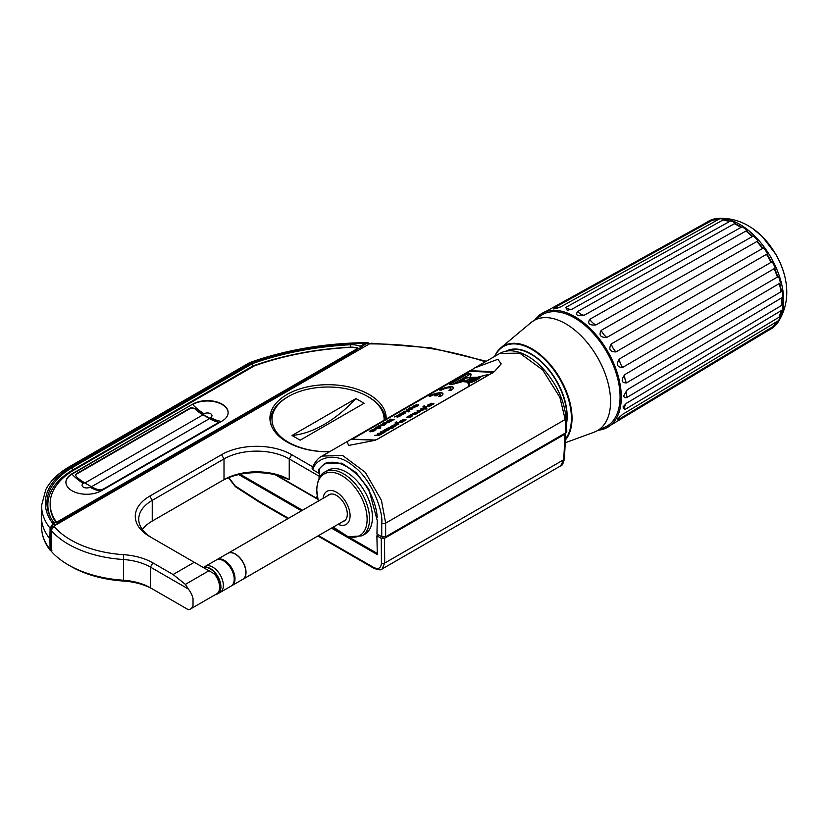 <?xml version="1.0" encoding="UTF-8"?>
<svg xmlns="http://www.w3.org/2000/svg" width="828" height="828" viewBox="0 0 828 828"><rect width="100%" height="100%" fill="white"/><g stroke="black" fill="none" stroke-linecap="round" stroke-linejoin="round"><path stroke-width="1.24" d="M275.258 474.765L316.151 498.384L317.476 497.618M319.422 477.756L319.422 468.959A43.822 25.306 -120 0 1 324.421 464.291A43.822 25.306 -120 0 1 357.054 474.868A43.822 25.306 -120 0 1 377.226 517.272M377.32 534.236L377.32 535.55M240.182 474.289L302.468 510.255M332.452 527.56L335.982 529.599M348.671 536.927L377.289 553.446M190.502 608.984L216.594 593.924A14.531 8.394 60 0 0 214.338 573.866L208.956 570.761L185.4 584.371L188.246 588.936A14.531 8.394 60 0 1 193.017 598.437L193.017 605.672A14.531 8.394 60 0 1 190.502 608.984A14.531 8.394 60 0 1 188.246 609.656L150.448 587.828A46.13 26.631 0 0 0 123.103 580.2A92.26 53.261 180 0 1 68.413 564.955A92.26 53.261 180 0 1 51.191 551.169L51.191 530.458L53.768 526.142A88.803 51.264 0 0 0 123.496 554.677A49.587 28.628 180 0 1 152.89 562.874L173.083 574.529L194.28 562.295L149.796 536.606A49.587 28.628 180 0 1 149.796 496.117L221.562 454.686A49.587 28.628 180 0 1 291.694 454.686L312.591 466.754M51.988 550.144L50.943 549.637L50.767 538.417L50.943 527.001L51.988 525.283A89.486 51.657 0 0 0 53.033 526.567L369.412 343.899L371.555 343.227L430.953 347.863L486.284 361.246M329.461 451.798A58.126 33.555 180 0 1 286.964 441.976A58.126 33.555 180 0 1 269.938 418.243A58.126 33.555 180 0 1 305.822 387.245A58.126 33.555 180 0 1 369.164 394.521A58.126 33.555 180 0 1 386.19 418.243A58.126 33.555 180 0 1 386.169 419.061M385.268 417.591A58.126 33.555 180 0 1 385.724 419.32M270.114 420.883A58.126 33.555 180 0 1 270.849 417.591M152.89 589.246L150.448 587.828L152.89 589.246A49.587 28.628 0 0 0 123.496 581.049A88.803 51.264 180 0 1 70.856 566.362L68.413 564.955M317.29 496.593L315.499 497.628L276.376 475.034A49.587 28.628 0 0 0 221.562 481.058L152.248 521.071A46.13 26.631 0 0 0 142.364 529.547M152.197 537.993A46.13 26.631 180 0 1 138.731 519.187A46.13 26.631 180 0 1 152.248 500.36L224.005 458.929A46.13 26.631 180 0 1 289.241 458.929L289.241 479.64L276.376 475.034M291.694 454.686L289.241 458.929L319.09 476.162L319.09 478.377M289.241 479.64A46.13 26.631 0 0 0 224.005 479.64L224.005 458.929L221.562 454.686M152.248 521.071L152.248 500.36L149.796 496.117M188.246 609.656L185.4 608.011M319.422 475.593L319.09 476.162M51.191 530.458A92.26 53.261 0 0 0 123.103 559.49A46.13 26.631 180 0 1 150.448 567.118L188.246 588.936M185.4 584.371L173.083 574.529M208.956 570.761L194.28 562.295M223.353 585.479A14.997 8.653 60 0 1 220.248 592.341A14.997 8.653 60 0 0 223.353 585.479A14.997 8.653 -120 0 0 216.812 570.389A14.997 8.653 -120 0 0 205.261 566.373A14.997 8.653 60 0 1 216.812 570.389A14.997 8.653 60 0 1 223.353 585.479M203.346 567.522A14.997 8.653 60 0 1 214.7 572.158A14.997 8.653 60 0 1 220.91 586.886A14.997 8.653 60 0 1 217.805 593.759A14.997 8.653 60 0 1 215.725 594.421M203.626 567.687A14.759 8.518 60 0 1 214.669 572.614A14.759 8.518 60 0 1 220.579 586.886A14.759 8.518 60 0 1 216.108 594.204M203.305 567.501L216.118 560.101A14.997 8.653 60 0 1 223.612 560.846A14.997 8.653 60 0 1 234.22 579.207L234.22 578.751A14.438 8.332 -120 0 0 234.22 578.751A14.438 8.332 -120 0 0 223.819 560.96A14.438 8.332 60 0 1 224.005 561.073A14.438 8.332 60 0 1 234.22 578.751L234.22 579.207A14.997 8.653 60 0 1 231.115 586.069L217.805 593.759M327.878 470.283A36.908 21.311 60 0 1 356.319 480.168A36.908 21.311 60 0 1 372.424 517.303A36.908 21.311 -120 0 1 364.786 534.205L361.908 535.861A36.908 21.311 -120 0 0 369.547 518.97A36.908 21.311 -120 0 0 353.442 481.824A36.908 21.311 -120 0 0 325 471.939L327.878 470.283M323.096 498.342A19.147 11.054 60 0 1 337.317 492.732A19.147 11.054 60 0 1 350.078 515.709A19.147 11.054 -120 0 1 338.083 524.31M327.722 495.672A15.225 8.787 60 0 1 328.933 494.709A15.225 8.787 60 0 1 340.66 498.787A15.225 8.787 60 0 1 347.305 514.105A15.225 8.787 -120 0 1 344.158 521.071A15.225 8.787 -120 0 1 342.72 521.64M227.845 553.332A14.997 8.653 -120 0 1 227.928 553.29A14.997 8.653 -120 0 1 239.478 557.306A14.997 8.653 -120 0 1 246.03 572.386A14.997 8.653 60 0 1 242.925 579.258A14.997 8.653 60 0 1 242.842 579.3M231.498 585.831A14.997 8.653 -120 0 0 231.892 585.624L242.759 579.352A14.997 8.653 60 0 0 245.864 572.49A14.997 8.653 -120 0 0 239.323 557.399A14.997 8.653 -120 0 0 227.762 553.383L216.905 559.656A14.997 8.653 -120 0 0 216.522 559.894M231.892 585.624A14.997 8.653 -120 0 0 234.997 578.751A14.997 8.653 -120 0 0 228.456 563.671A14.997 8.653 -120 0 0 216.905 559.656M566.383 424.485A50.974 29.425 -120 0 0 567.159 416.36A50.974 29.425 -120 0 0 545.217 365.396A50.974 29.425 -120 0 0 506.105 351.144M566.3 423.139A50.746 29.301 -120 0 0 566.828 416.36A50.746 29.301 -120 0 0 545.517 366.193A50.746 29.301 -120 0 0 506.902 351.02M565.441 439.037A56.304 32.509 -120 0 0 571.413 418.254A56.304 32.509 -120 0 0 539.463 354.746A56.304 32.509 -120 0 0 494.896 356.278M565.389 439.968A56.759 32.768 -120 0 0 572.024 418.285A56.759 32.768 -120 0 0 545.362 359.238A56.759 32.768 -120 0 0 500.795 347.853A56.759 32.768 -120 0 0 494.585 356.464M606.613 426.399A64.47 37.219 -120 0 0 620.079 397.088A64.47 37.219 -120 0 0 620.079 396.829A64.47 37.219 -120 0 0 574.27 317.745A64.47 37.219 -120 0 0 542.154 314.743L530.831 322.713A63.549 36.691 60 0 1 580.728 335.454A63.549 36.691 60 0 1 610.578 401.559A63.549 36.691 -120 0 1 594.059 432.216L606.613 426.399M620.079 396.902A64.004 36.95 -120 0 0 620.079 396.705A64.004 36.95 -120 0 0 620.079 396.446A64.004 36.95 -120 0 0 574.601 317.931A64.004 36.95 -120 0 0 574.435 317.838M611.323 424.816L772.255 328.043A62.276 35.956 -120 0 0 775.298 325.218L619.354 418.989L617.346 419.31L622.625 414.331L778.558 320.581A62.276 35.956 -120 0 0 780.473 316.358L624.767 409.601L622.998 406.941L626.454 403.277L782.16 310.055A62.276 35.956 -120 0 0 782.812 304.714L627.189 397.295C625.005 398.289 623.888 397.74 623.846 395.649L627.189 389.74L782.812 297.18A62.276 35.956 60 0 0 782.16 291.083L626.454 382.919C621.445 382.888 620.876 380.135 624.767 374.639L780.473 282.834A62.276 35.956 60 0 0 778.558 276.397L622.625 367.435C617.067 367.29 615.97 364.486 619.354 359.01L775.298 267.993A62.276 35.956 60 0 0 772.255 261.658L615.949 351.921C609.905 351.848 608.363 349.178 611.323 343.91L767.649 253.668A62.276 35.956 60 0 0 763.675 247.862L606.883 337.41C600.455 337.596 598.561 335.247 601.221 330.362L758.034 240.844A62.276 35.956 60 0 0 753.408 235.97L596.046 324.907C589.35 325.528 587.249 323.655 589.733 319.308L747.115 230.381A62.276 35.956 60 0 0 742.157 226.768L584.185 315.261C577.364 316.451 575.181 315.189 577.644 311.483L735.637 223.001A62.276 35.956 60 0 0 730.679 220.89L572.096 309.123L567.201 310.293L565.772 307.426L724.386 219.203A62.276 35.956 60 0 0 719.76 218.747L560.608 306.919L553.663 308.999L554.946 307.426L714.119 219.254A62.276 35.956 60 0 0 710.155 220.476L545.88 311.463M599.368 430.074A65.733 37.953 -120 0 0 608.042 427.041A65.733 37.953 -120 0 0 621.31 397.161A65.733 37.953 60 0 0 592.838 331.241A65.733 37.953 60 0 0 542.309 313.191A65.733 37.953 60 0 0 535.354 319.184M773.186 326.491A61.934 35.759 -120 0 0 777.006 321.512M779.076 317.186A61.934 35.759 -120 0 0 780.866 310.831M781.57 305.449A61.934 35.759 -120 0 0 781.611 297.904M780.97 291.777A61.934 35.759 -120 0 0 779.303 283.528M777.399 277.069A61.934 35.759 -120 0 0 774.149 268.665M771.106 262.321A61.934 35.759 -120 0 0 766.49 254.341M762.516 248.524A61.934 35.759 -120 0 0 756.864 241.507M752.228 236.632A61.934 35.759 -120 0 0 745.914 231.064M740.936 227.452A61.934 35.759 -120 0 0 737.924 225.589A61.934 35.759 -120 0 0 734.374 223.715M729.365 221.625A61.934 35.759 -120 0 0 722.958 220M718.186 219.627A61.934 35.759 -120 0 0 711.966 220.445M774.532 325.683A62.276 35.956 -120 0 0 777.813 321.036M779.728 316.803A62.276 35.956 -120 0 0 781.425 310.5M782.077 305.149A62.276 35.956 -120 0 0 782.077 297.614M781.425 291.508A62.276 35.956 -120 0 0 779.738 283.269M777.823 276.821A62.276 35.956 -120 0 0 774.563 268.427M771.52 262.083A62.276 35.956 -120 0 0 766.914 254.092M762.94 248.286A62.276 35.956 -120 0 0 757.299 241.269M752.673 236.384A62.276 35.956 -120 0 0 746.38 230.805M741.412 227.182A62.276 35.956 -120 0 0 738.162 225.164A62.276 35.956 -120 0 0 734.891 223.415M729.934 221.314A62.276 35.956 -120 0 0 723.631 219.627M718.994 219.172A62.276 35.956 -120 0 0 713.332 219.689M707.029 222.08L708.52 221.221A62.276 35.956 60 0 1 718.435 218.344A62.276 35.956 60 0 1 739.663 224.305A62.276 35.956 -120 0 1 778.237 321.937C784.758 311.525 787.542 300.098 786.6 287.658A53.033 30.615 60 0 0 786.6 287.637A53.033 30.615 60 0 0 752.3 228.249L762.246 236.487L775.898 254.424C782.16 265.405 785.731 276.49 786.6 287.658M769.305 329.948L770.796 329.089A62.276 35.956 -120 0 0 778.237 321.937M360.108 346.259L365.21 343.32A226.737 130.907 0 0 0 251.339 362.912L71.187 466.93A88.348 51.005 0 0 0 52.878 523.638L54.4 522.758A14.304 8.259 180 0 1 52.661 520.895A86.723 50.073 180 0 1 46.927 502.989A86.723 50.073 180 0 1 72.326 467.592L252.354 363.658A225.112 129.965 180 0 1 350.472 344.738A14.304 8.259 180 0 1 360.108 346.259L360.108 347.387L367.715 342.999A1.387 0.797 -60 0 1 368.408 342.927A1.387 0.797 -60 0 1 368.481 342.989M71.187 466.93A3.695 2.132 -120 0 0 69.335 466.744L249.704 362.612L251.339 362.912M52.878 523.638L50.084 528.212L49.918 538.914A92.26 53.261 180 0 1 41.4 517.21A92.26 53.261 180 0 1 41.4 515.896L41.628 505.297A92.032 53.137 0 0 0 50.084 528.212M49.918 538.914L50.084 549.409L51.191 551.127M51.988 525.283L54.4 523.886L54.4 522.758M368.47 342.968L365.21 343.32M51.191 538.945A91.111 52.599 180 0 1 50.767 538.417M53.033 526.567L51.988 529.113M54.4 523.886A14.304 8.259 0 0 0 55.9 524.911M252.354 363.658L252.354 366.286M361.877 348.257A14.304 8.259 0 0 0 360.108 347.387M356.764 348.94A0.921 0.528 0 0 0 356.537 348.091A11.53 6.655 0 0 0 350.182 347.377A221.883 128.102 0 0 0 254.372 365.883L74.613 469.662A83.493 48.21 0 0 0 50.156 503.745A83.493 48.21 0 0 0 56.035 521.516A0.921 0.528 0 0 0 57.546 521.692L356.764 348.94L356.764 350.078L57.546 522.83A0.921 0.528 180 0 1 56.035 522.644A83.493 48.21 180 0 1 50.156 504.873L50.156 503.745M192.696 404.126L72.005 473.802A20.762 11.985 0 0 0 65.919 482.279A20.762 11.985 0 0 0 78.743 493.353A20.762 11.985 0 0 0 101.358 490.756L222.049 421.069A20.762 11.985 0 0 0 228.135 412.603A20.762 11.985 0 0 0 215.311 401.528A20.762 11.985 0 0 0 192.696 404.126L72.005 474.175A20.762 11.985 0 0 0 65.93 482.465M209.494 418.15A41.98 24.24 60 0 0 217.65 421.545L217.65 423.067L103.158 489.172L99.236 489.907A41.98 24.24 60 0 1 91.09 486.512L84.559 482.745A41.98 24.24 -120 0 1 76.404 476.721L75.596 475.096L76.404 473.73L190.895 407.624L194.818 408.359A41.98 24.24 -120 0 0 202.963 414.383L209.494 418.15L210.633 417.498A4.616 2.66 0 0 0 210.633 413.731A4.616 2.66 0 0 0 204.112 413.731L202.963 414.383M194.818 408.359L190.895 408.111L76.404 474.206L75.617 475.334M218.385 422.425L217.65 422.011A42.528 24.561 60 0 1 209.494 418.606L202.963 414.838L84.953 482.972M194.818 408.825A42.528 24.561 -120 0 0 202.963 414.838M228.124 412.789A20.762 11.985 0 0 0 215.166 401.87A20.762 11.985 0 0 0 192.696 404.499A41.98 24.24 -120 0 0 204.112 413.731M217.65 422.011L218.457 422.176M357.034 348.567L357.034 349.695A0.921 0.528 180 0 1 356.764 350.078M50.922 518.017A85.802 49.535 180 0 1 47.848 504.873A85.802 49.535 180 0 1 72.978 469.849L252.923 365.955A224.191 129.437 180 0 1 349.965 347.191A13.838 7.99 180 0 1 360.366 349.126M55.952 524.88A13.838 7.99 180 0 1 54.4 523.627M47.848 510.276A85.802 49.535 180 0 1 47.848 510.151L47.848 504.873M318.604 473.047L318.708 469.362L324.566 463.67L341.747 463.162L356.206 472.643L368.77 489.1L377.247 520.553L376.947 534.019L381.739 536.792L381.739 523.141C383.374 511.849 372.031 479.298 353.225 465.978C334.988 450.184 315.489 458.484 312.808 469.704L318.604 473.047L319.422 472.581M566.01 418.264A2.763 1.594 176.5 0 1 565.203 419.486L559.863 397.295L542.682 369.909L519.725 353.142L499.874 353.401C505.629 350.244 512.273 349.954 519.798 352.521C529.123 355.854 537.921 362.436 546.201 372.258C558.031 386.904 564.634 402.242 566.01 418.264L566.807 431.481L566 432.661L385.651 536.792L381.739 536.792M385.651 536.792L385.651 523.141L381.439 500.309L365.303 472.322L342.554 455.431L322.009 456.093C318.407 457.718 315.064 461.734 311.99 468.12M312.808 469.704L312.684 467.396M326.077 462.904A44.288 25.564 -120 0 0 324.493 464.249M318.708 469.362L319.422 468.948M492.163 372.238L493.25 372.414M353.256 438.861A3.001 0.838 -18.1 0 0 352.728 439.295M499.874 353.401L474.754 367.911L497.887 359.29L501.199 363.885L494.316 371.668L471.825 370.789A3.001 0.838 -18.1 0 0 467.779 371.938L347.129 441.593L348.619 445.464L375.581 440.217M474.754 367.911L467.934 372.414M494.316 371.668L376.554 439.658M492.536 371.596L493.343 372.227L492.536 371.596L492.536 372.258M373.801 440.144L353.09 439.347A3.001 0.838 161.9 0 1 352.355 439.057A3.001 0.838 161.9 0 1 353.287 438.043L353.463 438.571M383.043 537.206A0.921 0.528 180 0 1 382.215 537.061L378.458 534.898L376.885 535.809L377.32 554.594L331.479 528.129M565.7 432.837L565.079 434.079L563.723 459.716L560.628 465.895C561.964 466.029 563.216 463.68 564.396 458.847A2.308 1.314 -177 0 1 563.723 459.716L384.699 563.081L384.513 538.324L565.079 434.079M318.511 535.612L373.573 567.397C378.406 569.685 381.035 568.246 381.439 563.092L381.253 538.324L384.513 538.324M381.253 538.324L376.885 535.809M301.485 510.814L238.754 474.589M228.828 477.59L235.111 485.839L258.895 501.188L288.527 518.297M560.67 465.874L382.039 569.012L384.699 563.081A2.308 1.408 -0.4 0 1 381.439 563.092M329.575 451.726A56.045 32.354 180 0 1 288.434 442.255A56.045 32.354 180 0 1 288.434 396.498A56.045 32.354 180 0 1 367.694 396.498L367.694 396.498A56.045 32.354 180 0 1 384.089 420.262M292.025 435.476L355.947 398.568L364.103 403.277L300.181 440.185L292.025 435.476A115.33 66.582 120 0 0 355.947 398.568M368.657 397.057A57.432 33.161 180 0 1 368.677 397.057L367.694 396.498L368.677 397.057A57.432 33.161 180 0 1 385.465 419.465M270.642 423.46A57.432 33.161 180 0 1 270.632 422.766L270.632 420.51A57.432 33.161 180 0 1 287.451 397.057L288.434 396.498M271.222 425.271A57.432 33.161 180 0 1 270.632 420.51M492.639 373.004A2.308 0.642 -18.1 0 0 492.639 372.859L492.505 372.445A2.308 0.642 -18.1 0 0 491.946 372.217L471.246 371.41A2.308 0.642 -18.1 0 0 468.141 372.3L353.97 438.209A2.308 0.642 -18.1 0 0 353.256 438.985A2.308 0.642 -18.1 0 0 353.825 439.213L374.515 440.01A2.308 0.642 -18.1 0 0 377.62 439.13L491.791 373.221A2.308 0.642 -18.1 0 0 492.505 372.445M431.73 403.215L427.331 405.316L432.775 403.816L429.877 405.451L431.833 404.975L433.561 404.012L433.458 403.36L428.314 404.83L431.73 403.215M432.775 403.816L430.332 405.409M433.913 403.681L428.314 404.83M423.957 405.896L422.901 406.879L425.985 408.39L426.782 407.925L424.65 407.014L430.312 405.886L424.226 406.755L424.733 405.875L423.957 405.896L422.973 407.086M429.804 406.175L424.298 406.962L423.864 406.382M421.038 408.597L426.948 408.835L420.634 409.084M417.674 410.543L416.929 410.967L419.423 412.168L420.251 411.692L418.171 410.781L423.76 409.663L417.167 411.081M411.878 414.217L410.357 414.766L415.697 414.3L418.016 412.686L414.135 414.259L416.256 412.665L415.832 412.303L410.936 414.683M418.016 412.686L416.981 413.027M416.753 412.903L416.401 413.855L414.135 414.259M407.852 417.177L407.966 416.453L410.936 415.759L411.795 416.018L411.205 416.608L408.597 417.643L410.222 417.322L412.696 415.47L409.498 415.552L407.448 416.919M410.936 415.759L411.868 416.236L411.278 416.815L409.042 417.602M412.706 415.946L409.57 415.77L407.438 416.639L406.548 417.415L407.034 417.84M403.878 419.299L399.479 421.4L404.923 419.899L402.025 421.535L403.981 421.059L405.71 420.096L405.606 419.444L400.462 420.914L403.878 419.299M403.94 419.506L399.479 421.4M404.923 419.899L402.48 421.493M406.062 419.755L400.462 420.914M396.105 421.98L395.049 422.963L398.123 424.464L398.93 424.008L396.798 423.098L402.46 421.969L396.374 422.839L396.881 421.949L396.105 421.98L395.111 423.17M401.953 422.259L396.446 423.046L396.012 422.466M394.759 424.557L390.371 426.658L395.805 425.157L392.917 426.793L394.873 426.316L396.591 425.354L396.498 424.702L391.354 426.172L394.759 424.557M394.832 424.764L390.371 426.658M395.805 425.157L393.362 426.751M396.954 425.023L391.354 426.172M387.504 428.355L391.137 428.5L393.807 427.621L388.756 427.476L387.504 428.355M389.512 429.132L386.221 428.997L383.002 430.726L383.302 431.181L384.585 429.949L387.473 429.183L383.944 431.222L386.376 430.943L389.502 429.049M389.574 429.349L386.283 429.214L383.002 430.726L383.302 431.181M381.004 431.709L380.207 432.175L383.25 432.63L381.905 433.354L378.199 433.334L377.392 433.8L379.886 433.893L380.518 434.12L379.99 434.607L374.598 435.404L377.547 435.528L380.445 434.741L385.289 431.874L380.611 432.185M383.198 432.371L381.967 433.561L377.806 433.81M379.886 433.893L380.59 434.327L379.462 435.093L375.012 435.424M416.639 404.633L412.24 406.745L417.685 405.234L414.787 406.879L416.743 406.393L418.471 405.441L418.368 404.788L413.224 406.248L416.639 404.633M416.712 404.851L412.24 406.745M417.685 405.234L415.242 406.827M418.823 405.099L413.224 406.248M410.088 408.183L414.517 407.718L409.612 407.904L408.773 408.39L411.112 409.073L406.051 409.964L408.856 410.978L409.632 410.533L407.417 409.777L412.479 408.887L410.088 408.183L412.272 409.011M408.97 411.402L409.808 411.433L408.577 411.878M403.898 411.205L408.183 411.371L403.505 411.682M403.474 412.24L399.075 414.342L404.519 412.841L401.632 414.476L403.588 414L405.306 413.037L405.213 412.385L400.069 413.855L403.474 412.24M403.546 412.447L399.075 414.342M404.519 412.841L402.077 414.435M405.668 412.696L400.069 413.855M398.92 414.869L394.521 416.97L399.965 415.47L397.067 417.105L399.024 416.629L400.752 415.666L400.649 415.014L395.505 416.484L398.92 414.869M398.992 415.076L394.521 416.97M399.965 415.47L397.523 417.064M401.104 415.335L395.505 416.484M390.226 419.092L389.429 419.558L392.42 419.755L392.006 420.376L387.421 420.717L386.624 421.183L389.108 421.276L389.74 421.504L389.212 421.99L383.83 422.797L388.228 422.735L394.511 419.268L389.833 419.579M392.42 419.755L391.199 420.955L387.028 421.193M389.108 421.276L389.812 421.711L388.684 422.477L384.233 422.808M380.083 425.281L378.562 425.84L383.902 425.364L386.221 423.75L382.339 425.323L384.461 423.739L384.037 423.367L379.141 425.747M386.221 423.75L385.186 424.091M384.958 423.967L384.606 424.919L382.339 425.323M374.504 428.179L380.466 428.376L378.344 428.293L381.015 426.948L380 426.327L377.05 426.824L374.163 428.625M381.015 426.948L378.644 426.637L374.577 428.386M375.798 427.621L375.115 428.407M375.933 429.68L372.641 429.546L369.433 431.274L369.723 431.73L371.016 430.498L373.894 429.732L370.375 431.771L372.807 431.491L375.922 429.597M376.005 429.887L372.714 429.753L369.433 431.274L369.723 431.73M449.635 384.223L452.616 384.337L470.759 373.863L467.768 373.749L449.635 384.223M450.722 390.495A8.715 2.432 -18.1 0 0 453.423 387.566A8.715 2.432 -18.1 0 0 448.155 386.997A8.715 2.432 -18.1 0 0 439.544 390.06L441.293 390.123A5.993 1.677 -18.1 0 1 447.213 388.021A5.993 1.677 -18.1 0 1 450.836 388.415A5.993 1.677 -18.1 0 1 448.973 390.423L450.722 390.495M440.248 396.54A8.715 2.432 -18.1 0 0 442.939 393.611A8.715 2.432 -18.1 0 0 437.681 393.041A8.715 2.432 -18.1 0 0 429.07 396.105L430.726 396.167A6.138 1.718 -18.1 0 1 437.929 393.859L434.638 395.753L436.377 395.825L439.606 393.962A5.993 1.677 -18.1 0 1 440.361 394.459A5.993 1.677 -18.1 0 1 438.498 396.477L440.248 396.54M453.785 384.068L462.645 381.584L468.369 382.205L467.158 382.909L468.876 382.878L468.4 385.33L468.938 385.351L469.486 382.526L471.587 382.319A13.414 3.747 -18.1 0 0 475.024 380.828L477.684 379.348A13.414 3.747 -18.1 0 0 478.884 378.51L479.598 377.91A13.414 3.747 -18.1 0 0 480.281 377.195L478.129 377.247L487.278 374.691L477.445 377.257L470.49 377.382L471.132 374.132L469.952 377.392L465.833 377.527L462.314 380.135A2.267 0.631 -18.1 0 0 459.312 381.708A2.267 0.631 -18.1 0 0 461.941 381.511L453.785 384.068M413.565 414.238L412.727 413.803L415.232 412.872L413.638 414.445L412.727 413.803M415.314 413.1L413.638 414.445M388.021 429.235L387.908 430.053L385.382 430.757L388.021 429.235L388.57 429.722L387.98 430.27L385.382 430.757M381.77 425.302L380.932 424.867L383.436 423.936L381.843 425.52L380.932 424.867M383.436 423.936L381.843 425.52M379.172 426.793L380.062 427.051L378.23 428.097L375.746 428.004L379.172 426.793L380.135 427.258L378.303 428.314L375.767 428.055M374.453 429.784L374.339 430.601L371.813 431.305L374.453 429.784L375.001 430.27L374.401 430.819L371.813 431.305M479.619 377.506A12.886 3.602 -18.1 0 1 479.236 377.889L478.532 378.489A12.886 3.602 -18.1 0 1 477.342 379.327L474.682 380.808A12.886 3.602 -18.1 0 1 471.649 382.143L479.691 377.723A12.886 3.602 161.9 0 1 479.308 378.106L478.863 378.158M475.448 380.58L477.145 379.597L475.5 380.735M479.112 378.251L478.553 378.22M462.386 380.466L460.233 381.408L462.386 380.466M460.834 381.366L462.334 380.714L460.834 381.366M469.238 381.035L468.762 382.691L467.975 382.66L468.896 382.132L463.504 381.346L469.507 379.659L468.855 381.925L463.504 381.346M470.045 380.797L472.54 379.359L470.107 380.994M469.611 381.884L469.776 381.066L473.357 379.12L469.859 380.601L470.076 379.503L478.563 377.527L470.263 382.112M476.348 377.568L470.118 379.317L470.439 377.671L476.4 377.734M469.89 377.682L469.538 379.472L462.573 381.242A2.267 0.631 -18.1 0 0 463.628 380.29A2.267 0.631 -18.1 0 0 462.893 380.073L466.951 377.734L469.89 377.682L469.517 379.71M427.579 405.12L431.802 403.422M426.606 408.018L424.65 407.014M426.606 409.022L421.1 408.815M423.253 409.964L417.747 410.75M420.075 411.795L418.171 410.781M416.318 412.623L414.6 412.717L411.951 414.424M410.998 415.966L411.868 416.236L410.998 415.966M398.754 424.102L396.798 423.098M392.989 427.434L388.829 427.693L386.821 428.614M393.652 427.817L392.741 427.579M387.473 429.183L384.358 431.233M384.948 432.071L381.077 431.926M379.959 434.1L380.59 434.327L379.959 434.1M414.869 407.511L409.063 408.473M409.436 410.647L407.417 409.777M411.112 409.073L406.32 410.057M407.842 411.568L403.971 411.412M394.18 419.454L390.298 419.31M389.181 421.483L389.812 421.711L389.181 421.483M384.523 423.688L382.805 423.781L380.155 425.488M380.135 428.573L378.23 428.097M379.245 427.01L380.135 427.258L379.245 427.01M373.894 429.732L370.778 431.781M467.768 373.749L450.039 384.233M470.418 374.059L467.841 373.956M453.444 387.67A8.715 2.432 -18.1 0 0 448.258 387.204A8.715 2.432 -18.1 0 0 439.958 390.071M450.856 388.518A5.993 1.677 161.9 0 1 450.898 388.622A5.993 1.677 161.9 0 1 449.366 390.443M442.97 393.714A8.715 2.432 -18.1 0 0 437.784 393.248A8.715 2.432 -18.1 0 0 429.484 396.126M440.382 394.563A5.993 1.677 161.9 0 1 440.424 394.666A5.993 1.677 161.9 0 1 438.892 396.488M437.929 393.859L435.042 395.774M462.283 380.849L460.73 381.356M468.876 382.878L468.503 385.341M465.74 378.158L462.376 380.352A2.267 0.631 -18.1 0 0 459.385 381.801M471.08 374.37L470.014 377.599L465.222 378.137M478.139 377.299L470.49 377.382M480.178 377.019L478.129 377.247M469.507 379.659L469.279 381.18M473.026 379.317L472.446 379.359M478.563 377.527L470.252 382.081M469 382.132L468.824 382.898L467.975 382.66M462.676 380.725L460.327 381.491M477.684 379.359A12.886 3.602 161.9 0 1 477.414 379.545L474.661 380.808M463.514 381.387L462.573 381.242M463.628 380.414A2.267 0.631 -18.1 0 0 462.955 380.28L462.893 380.073M485.322 361.805A226.965 131.031 0 0 0 369.412 343.899M123.496 581.049L123.496 554.677M193.017 605.672L193.017 598.437M152.89 562.874L150.448 567.118L150.448 587.828M333.342 527.053A35.573 20.534 -120 0 0 367.125 519.28A35.573 20.534 -120 0 0 341.974 475.707A35.573 20.534 -120 0 0 316.824 490.228A35.573 20.534 -120 0 0 318.345 501.085M627.189 389.74A11.302 6.624 -120.7 0 0 627.189 397.295M554.946 307.426A11.302 6.562 -119 0 0 557.896 308.088M565.772 307.426A11.302 6.593 -119.1 0 0 572.096 309.123M577.644 311.483A11.302 6.624 -119.3 0 0 584.185 315.261M589.733 319.308A11.302 6.645 -119.5 0 0 596.046 324.907M601.221 330.362A11.302 6.655 -119.7 0 0 606.883 337.41M611.323 343.91A11.302 6.665 -120 0 0 615.949 351.921M619.354 359.01A11.302 6.655 -120.3 0 0 622.625 367.435M624.767 374.639A11.302 6.645 -120.5 0 0 626.454 382.919M626.454 403.277A11.302 6.593 -120.9 0 0 624.767 409.601M620.244 416.101A11.302 6.562 -121 0 0 619.354 418.989M50.943 527.001A90.863 52.464 0 0 0 51.998 528.274M72.326 467.592L72.326 470.232M350.472 344.738L350.472 347.16M369.35 343.941L367.715 342.999M50.084 549.409A92.032 53.137 180 0 1 41.628 527.809L41.4 517.21M72.005 473.802L72.005 474.175A41.98 24.24 -120 0 0 83.421 483.407A4.616 2.66 0 0 0 83.421 487.174A4.616 2.66 0 0 0 89.942 487.174L91.09 486.512M84.559 482.745L83.421 483.407M221.5 421.39A41.98 24.24 60 0 1 210.633 417.498M100.799 491.066A41.98 24.24 60 0 1 89.942 487.174M91.484 486.74L209.494 418.606M56.035 522.644L56.035 521.516M57.546 522.83L57.546 521.692M381.739 523.141A2.763 1.48 -0 0 0 385.651 523.141L565.203 419.486L566 432.661M472.032 371.441L471.825 370.789L469.9 370.716M353.09 439.347L351.165 439.264M373.573 567.397A2.308 1.335 120 0 0 374.049 568.391L374.049 568.391C378.872 570.088 381.553 570.285 382.081 568.981M258.895 501.188A2.308 1.335 120 0 0 259.371 502.182L287.906 518.659M235.111 485.839A2.308 1.149 125.5 0 0 235.4 486.709L259.371 502.182M328.085 462.169L324.421 464.291M325 471.939C320.25 473.916 317.476 479.857 316.679 489.772L318.294 501.116M333.291 527.084L348.133 536.761L361.908 535.861M242.925 579.258L345.359 520.108M227.928 553.29L330.372 494.14M500.795 347.853L530.831 322.713M565.245 442.752L594.059 432.216M610.619 425.488L608.042 427.041M544.948 311.732L542.309 313.191M718.435 218.344C729.157 217.909 739.197 220.424 748.543 225.899L752.3 228.249M69.335 466.744C58.405 473.067 50.56 480.675 45.809 489.555L41.628 505.297M369.764 343.713L368.408 342.927M367.384 342.616C325.125 343.092 285.95 349.737 249.859 362.54M41.628 527.809C41.866 535.923 44.815 543.541 50.467 550.661M347.129 441.593L322.009 456.093M565.752 433.179L564.396 458.847M317.89 535.964L374.049 568.391M228.445 477.746L235.4 486.709"/></g></svg>
